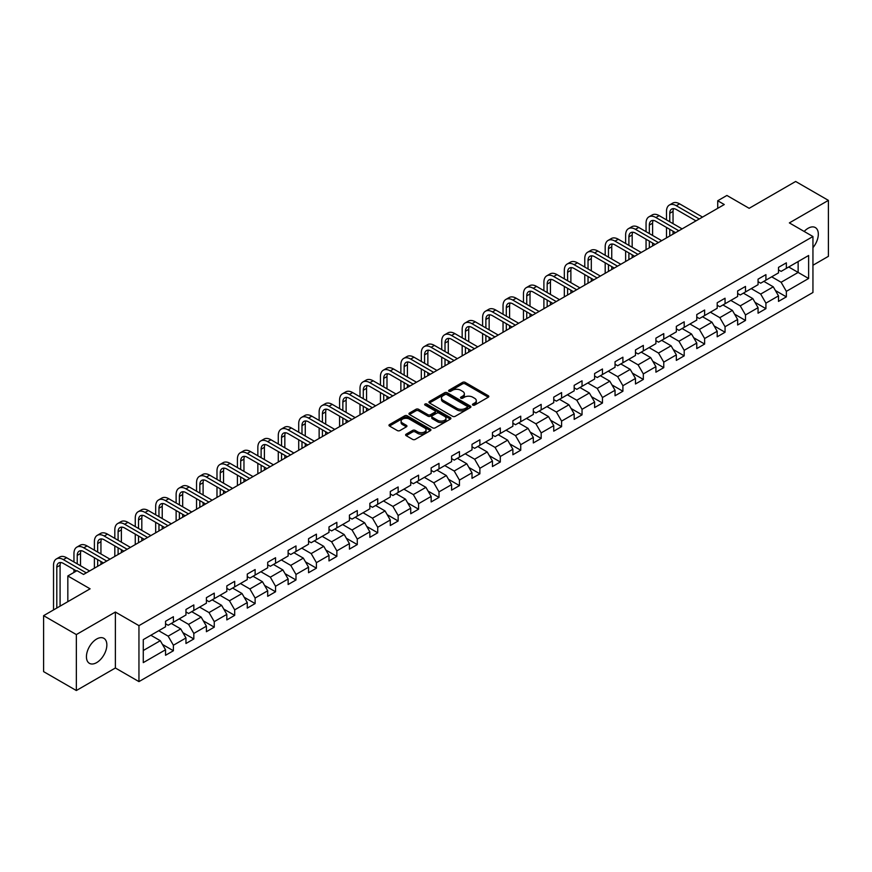 <?xml version="1.0" encoding="UTF-8"?>
<svg xmlns="http://www.w3.org/2000/svg" width="872" height="872" viewBox="0 0 872 872"><rect width="100%" height="100%" fill="white"/><g stroke="black" fill="none" stroke-linecap="round" stroke-linejoin="round"><path stroke-width="1.31" d="M472.842 405.099A1.275 0.73 0 0 0 474.641 405.099L488.298 397.207A1.82 1.046 0 0 0 488.832 396.466A1.82 1.046 0 0 0 488.298 395.725L465.158 382.361A1.82 1.046 0 0 0 462.585 382.361L448.927 390.253A1.275 0.73 0 0 0 450.726 391.288L452.492 390.264A5.821 3.357 0 0 1 460.721 390.264L462.651 391.386A5.821 3.357 0 0 1 464.351 393.752A5.821 3.357 0 0 1 462.651 396.128L460.885 397.152A1.275 0.73 0 0 0 462.683 398.188L464.449 397.174A5.821 3.357 0 0 1 472.678 397.174L474.608 398.286A5.821 3.357 0 0 1 476.308 400.662A5.821 3.357 0 0 1 474.608 403.038L472.842 404.052A1.275 0.73 0 0 0 472.842 405.099L472.842 404.052M96.639 662.622A14.443 8.339 120 0 0 106.079 649.891A14.443 8.339 120 0 0 103.866 638.315A14.443 8.339 120 0 0 96.639 639.034A14.443 8.339 120 0 0 87.211 651.766A14.443 8.339 120 0 0 89.424 663.341A14.443 8.339 120 0 0 96.639 662.622M812.944 247.659A14.443 8.339 120 0 0 815.32 227.559A14.443 8.339 120 0 0 808.104 228.279A14.443 8.339 120 0 0 804.169 231.451M406.145 434.169A1.82 1.046 0 0 0 405.622 434.91A1.82 1.046 0 0 0 406.145 435.651L412.641 439.401A1.82 1.046 0 0 0 415.214 439.401L430.387 430.648A1.82 1.046 0 0 0 430.921 429.907A1.82 1.046 0 0 0 430.387 429.166L407.246 415.802A1.82 1.046 0 0 0 404.673 415.802L389.501 424.555A1.82 1.046 0 0 0 388.967 425.296A1.82 1.046 0 0 0 389.501 426.048L397.349 430.572A1.82 1.046 0 0 0 399.91 430.572L406.407 426.822A1.82 1.046 0 0 0 406.941 426.081A1.82 1.046 0 0 0 406.407 425.34L402.515 423.094A4.861 2.812 0 0 1 401.098 421.111A4.861 2.812 0 0 1 404.096 418.516A4.861 2.812 0 0 1 409.393 419.127L424.631 427.923A4.861 2.812 0 0 1 426.059 429.907A4.861 2.812 0 0 1 423.051 432.501A4.861 2.812 0 0 1 417.753 431.891L415.214 430.419A1.82 1.046 0 0 0 412.641 430.419L406.145 434.169L406.145 435.651M812.944 265.252L828.4 256.335L828.4 200.375L795.656 181.474L749.157 208.31L726.899 195.459L717.721 200.756L724.272 204.539L83.549 574.452L76.998 570.669L67.831 575.967L67.831 601.68M76.344 634.576L76.344 690.526L115.377 667.996L115.377 612.035L76.344 634.576L43.6 615.665L90.099 588.818L67.831 575.967M115.377 612.035L138.953 625.649L812.944 236.519L812.944 292.48L138.953 681.61L138.953 625.649M828.4 200.375L789.367 222.905L812.944 236.519M452.623 416.326A1.82 1.046 0 0 0 455.195 416.326L470.368 407.562A1.82 1.046 0 0 0 470.902 406.821A1.82 1.046 0 0 0 470.368 406.08L447.227 392.716A1.82 1.046 0 0 0 444.655 392.716L429.482 401.48A1.82 1.046 0 0 0 428.948 402.221A1.82 1.046 0 0 0 429.482 402.962L452.623 416.326M425.558 405.371A1.275 0.73 0 0 1 426.844 405.545L426.844 404.041L450.377 417.623A1.82 1.046 0 0 1 450.911 418.364A1.82 1.046 0 0 1 450.377 419.105L435.204 427.858A1.82 1.046 0 0 1 432.632 427.858L409.491 414.505L415.988 410.777L415.988 409.273L409.491 413.023A1.82 1.046 0 0 0 408.957 413.764A1.82 1.046 0 0 0 409.491 414.505L409.491 413.023M415.988 410.777A1.82 1.046 0 0 1 418.56 410.777L418.56 409.273A1.82 1.046 0 0 0 415.988 409.273M418.56 409.273L427.945 414.691A1.82 1.046 0 0 0 430.517 414.691L434.823 412.205A1.82 1.046 0 0 0 435.357 411.464A1.82 1.046 0 0 0 434.823 410.712L425.046 405.077A1.275 0.73 0 0 1 426.844 404.041M76.344 690.526L43.6 671.625L43.6 615.665M162.465 644.441L173.397 650.752L173.397 645.236L185.965 637.977L185.965 643.492L193.824 638.958L193.824 633.443L206.402 626.183L206.402 631.699L214.261 627.164L214.261 621.638L226.829 614.379L226.829 619.905L234.688 615.37L234.688 609.844L247.267 602.585L247.267 608.111L255.125 603.566L255.125 598.05L267.693 590.791L267.693 596.306L275.552 591.772L275.552 586.257L288.131 578.997L288.131 584.513L295.99 579.978L295.99 574.452L308.557 567.192L308.557 572.719L316.416 568.184L316.416 562.658L328.995 555.399L328.995 560.925L336.854 556.38L336.854 550.864L349.421 543.605L349.421 549.12L357.28 544.586L357.28 539.07L369.859 531.811L369.859 537.326L377.718 532.792L377.718 527.266L390.285 520.006L390.285 525.533L398.144 520.998L398.144 515.472L410.723 508.213L410.723 513.739L418.582 509.194L418.582 503.678L431.15 496.419L431.15 501.934L439.008 497.4L439.008 491.884L451.587 484.625L451.587 490.14L459.446 485.606L459.446 480.091L472.014 472.831L472.014 478.347L479.873 473.812L479.873 468.286L492.451 461.026L492.451 466.553L500.31 462.007L500.31 456.492L512.878 449.233L512.878 454.748L520.737 450.214L520.737 444.698L533.315 437.439L533.315 442.954L541.174 438.42L541.174 432.904L553.742 425.645L553.742 431.16L561.601 426.626L561.601 421.1L574.179 413.84L574.179 419.367L582.038 414.832L582.038 409.306L594.606 402.047L594.606 407.573L602.465 403.028L602.465 397.512L615.043 390.253L615.043 395.768L622.902 391.234L622.902 385.718L635.47 378.459L635.47 383.974L643.329 379.44L643.329 373.914L655.908 366.654L655.908 372.18L663.766 367.646L663.766 362.12L676.334 354.86L676.334 360.387L684.193 355.841L684.193 350.326L696.772 343.067L696.772 348.582L704.631 344.048L704.631 338.532L717.198 331.273L717.198 336.788L725.057 332.254L725.057 326.728L737.636 319.479L737.636 324.994L745.495 320.46L745.495 314.934L758.062 307.674L758.062 313.201L765.921 308.655L765.921 303.14L778.5 295.88L778.5 301.396L786.359 296.862L786.359 291.346L808.627 278.484L808.627 255.496L798.142 261.546L798.142 272.435L808.627 278.484M173.397 650.752L165.538 655.286L165.538 649.771L143.27 662.622L143.27 639.634L165.538 626.783L165.538 621.267L173.397 616.722L173.397 622.248L185.965 614.989L185.965 609.463L193.824 604.928L193.824 610.454L206.402 603.195L206.402 597.669L214.261 593.134L214.261 598.65L226.829 591.39L226.829 585.875L234.688 581.341L234.688 586.856L247.267 579.597L247.267 574.081L255.125 569.536L255.125 575.062L267.693 567.803L267.693 562.277L275.552 557.742L275.552 563.268L288.131 556.009L288.131 550.483L295.99 545.948L295.99 551.464L308.557 544.204L308.557 538.689L316.416 534.155L316.416 539.67L328.995 532.411L328.995 526.895L336.854 522.35L336.854 527.876L349.421 520.617L349.421 515.09L357.28 510.556L357.28 516.082L369.859 508.823L369.859 503.297L377.718 498.762L377.718 504.278L390.285 497.018L390.285 491.503L398.144 486.968L398.144 492.484L410.723 485.224L410.723 479.709L418.582 475.175L418.582 480.69L431.15 473.431L431.15 467.915L439.008 463.37L439.008 468.896L451.587 461.637L451.587 456.111L459.446 451.576L459.446 457.102L472.014 449.843L472.014 444.317L479.873 439.782L479.873 445.298L492.451 438.038L492.451 432.523L500.31 427.988L500.31 433.504L512.878 426.245L512.878 420.729L520.737 416.184L520.737 421.71L533.315 414.451L533.315 408.924L541.174 404.39L541.174 409.916L553.742 402.657L553.742 397.131L561.601 392.596L561.601 398.112L574.179 390.852L574.179 385.337L582.038 380.802L582.038 386.318L594.606 379.058L594.606 373.543L602.465 368.998L602.465 374.524L615.043 367.265L615.043 361.738L622.902 357.204L622.902 362.73L635.47 355.471L635.47 349.945L643.329 345.41L643.329 350.925L655.908 343.666L655.908 338.151L663.766 333.616L663.766 339.132L676.334 331.872L676.334 326.357L684.193 321.823L684.193 327.338L696.772 320.079L696.772 314.563L704.631 310.018L704.631 315.544L717.198 308.285L717.198 302.758L725.057 298.224L725.057 303.739L737.636 296.491L737.636 290.965L745.495 286.43L745.495 291.946L758.062 284.686L758.062 279.171L765.921 274.636L765.921 280.152L778.5 272.892L778.5 267.377L786.359 262.832L786.359 268.358L808.627 255.496M171.304 623.458L180.733 628.897L168.154 636.157L158.726 630.718M165.538 623.763L168.154 625.268L173.397 622.248M168.154 636.157L173.397 645.236M180.733 628.897L185.965 637.977M191.731 611.664L201.16 617.104L188.592 624.363L179.163 618.924M185.965 611.959L188.592 613.474L193.824 610.454M188.592 624.363L193.824 633.443M201.16 617.104L206.402 626.183M212.169 599.86L221.597 605.31L209.018 612.569L199.59 607.119M206.402 600.165L209.018 601.68L214.261 598.65M209.018 612.569L214.261 621.638M221.597 605.31L226.829 614.379M232.595 588.066L242.024 593.516L229.456 600.775L220.027 595.325M226.829 588.371L229.456 589.886L234.688 586.856M229.456 600.775L234.688 609.844M242.024 593.516L247.267 602.585M253.033 576.272L262.461 581.711L249.883 588.971L240.454 583.532M247.267 576.577L249.883 578.082L255.125 575.062M249.883 588.971L255.125 598.05M262.461 581.711L267.693 590.791M273.459 564.478L282.888 569.917L270.32 577.177L260.892 571.738M267.693 564.773L270.32 566.288L275.552 563.268M270.32 577.177L275.552 586.257M282.888 569.917L288.131 578.997M293.897 552.674L303.325 558.124L290.747 565.383L281.318 559.933M288.131 552.979L290.747 554.494L295.99 551.464M290.747 565.383L295.99 574.452M303.325 558.124L308.557 567.192M314.323 540.88L323.752 546.33L311.184 553.589L301.756 548.139M308.557 541.185L311.184 542.7L316.416 539.67M311.184 553.589L316.416 562.658M323.752 546.33L328.995 555.399M334.761 529.086L344.189 534.525L331.611 541.785L322.182 536.345M328.995 529.391L331.611 530.895L336.854 527.876M331.611 541.785L336.854 550.864M344.189 534.525L349.421 543.605M355.187 517.292L364.616 522.731L352.048 529.991L342.62 524.552M349.421 517.587L352.048 519.102L357.28 516.082M352.048 529.991L357.28 539.07M364.616 522.731L369.859 531.811M375.625 505.488L385.053 510.938L372.475 518.197L363.046 512.747M369.859 505.793L372.475 507.308L377.718 504.278M372.475 518.197L377.718 527.266M385.053 510.938L390.285 520.006M396.052 493.694L405.48 499.144L392.912 506.403L383.484 500.953M390.285 493.999L392.912 495.514L398.144 492.484M392.912 506.403L398.144 515.472M405.48 499.144L410.723 508.213M416.489 481.9L425.918 487.339L413.339 494.598L403.91 489.159M410.723 482.205L413.339 483.709L418.582 480.69M413.339 494.598L418.582 503.678M425.918 487.339L431.15 496.419M436.916 470.106L446.344 475.545L433.776 482.805L424.348 477.365M431.15 470.411L433.776 471.916L439.008 468.896M433.776 482.805L439.008 491.884M446.344 475.545L451.587 484.625M457.353 458.312L466.782 463.751L454.203 471.011L444.775 465.572M451.587 458.607L454.203 460.122L459.446 457.102M454.203 471.011L459.446 480.091M466.782 463.751L472.014 472.831M477.78 446.508L487.208 451.958L474.641 459.217L465.212 453.767M472.014 446.813L474.641 448.328L479.873 445.298M474.641 459.217L479.873 468.286M487.208 451.958L492.451 461.026M498.217 434.714L507.646 440.164L495.067 447.423L485.639 441.973M492.451 435.019L495.067 436.534L500.31 433.504M495.067 447.423L500.31 456.492M507.646 440.164L512.878 449.233M518.644 422.92L528.072 428.359L515.505 435.618L506.076 430.179M512.878 423.225L515.505 424.729L520.737 421.71M515.505 435.618L520.737 444.698M528.072 428.359L533.315 437.439M539.081 411.126L548.51 416.565L535.931 423.825L526.503 418.386M533.315 411.421L535.931 412.936L541.174 409.916M535.931 423.825L541.174 432.904M548.51 416.565L553.742 425.645M559.508 399.322L568.936 404.772L556.369 412.031L546.94 406.581M553.742 399.627L556.369 401.142L561.601 398.112M556.369 412.031L561.601 421.1M568.936 404.772L574.179 413.84M579.945 387.528L589.374 392.978L576.795 400.237L567.367 394.787M574.179 387.833L576.795 389.348L582.038 386.318M576.795 400.237L582.038 409.306M589.374 392.978L594.606 402.047M600.372 375.734L609.801 381.173L597.233 388.432L587.804 382.993M594.606 376.039L597.233 377.543L602.465 374.524M597.233 388.432L602.465 397.512M609.801 381.173L615.043 390.253M620.809 363.94L630.238 369.379L617.659 376.639L608.231 371.2M615.043 364.234L617.659 365.75L622.902 362.73M617.659 376.639L622.902 385.718M630.238 369.379L635.47 378.459M641.236 352.135L650.665 357.585L638.097 364.845L628.668 359.395M635.47 352.441L638.097 353.956L643.329 350.925M638.097 364.845L643.329 373.914M650.665 357.585L655.908 366.654M661.674 340.342L671.102 345.792L658.524 353.051L649.095 347.601M655.908 340.647L658.524 342.162L663.766 339.132M658.524 353.051L663.766 362.12M671.102 345.792L676.334 354.86M682.1 328.548L691.529 333.987L678.961 341.246L669.533 335.807M676.334 328.853L678.961 330.357L684.193 327.338M678.961 341.246L684.193 350.326M691.529 333.987L696.772 343.067M702.538 316.754L711.966 322.193L699.388 329.453L689.959 324.013M696.772 317.048L699.388 318.563L704.631 315.544M699.388 329.453L704.631 338.532M711.966 322.193L717.198 331.273M722.964 304.96L732.393 310.399L719.825 317.659L710.397 312.209M717.198 305.255L719.825 306.77L725.057 303.739M719.825 317.659L725.057 326.728M732.393 310.399L737.636 319.479M743.402 293.156L752.83 298.606L740.252 305.865L730.823 300.415M737.636 293.461L740.252 294.976L745.495 291.946M740.252 305.865L745.495 314.934M752.83 298.606L758.062 307.674M763.828 281.362L773.257 286.812L760.689 294.071L751.261 288.621M758.062 281.667L760.689 283.182L765.921 280.152M760.689 294.071L765.921 303.14M773.257 286.812L778.5 295.88M788.713 266.995L798.142 272.435L781.116 282.266L771.687 276.827M778.5 269.873L781.116 271.377L786.359 268.358M781.116 282.266L786.359 291.346M115.377 667.996L138.953 681.61M717.721 200.756L717.721 208.31M143.27 650.523L160.295 640.702L150.867 635.252M160.295 640.702L165.538 649.771M775.426 290.55L786.359 296.862M754.989 302.344L765.921 308.655M734.562 314.138L745.495 320.46M714.124 325.943L725.057 332.254M693.698 337.737L704.631 344.048M673.26 349.53L684.193 355.841M652.834 361.324L663.766 367.646M632.396 373.129L643.329 379.44M611.97 384.923L622.902 391.234M591.532 396.716L602.465 403.028M571.106 408.51L582.038 414.832M550.668 420.315L561.601 426.626M530.241 432.109L541.174 438.42M509.804 443.903L520.737 450.214M489.377 455.696L500.31 462.007M468.94 467.49L479.873 473.812M448.513 479.295L459.446 485.606M428.076 491.089L439.008 497.4M407.649 502.882L418.582 509.194M387.212 514.676L398.144 520.998M366.785 526.481L377.718 532.792M346.348 538.275L357.28 544.586M325.921 550.068L336.854 556.38M305.483 561.862L316.416 568.184M285.057 573.667L295.99 579.978M264.619 585.461L275.552 591.772M244.193 597.255L255.125 603.566M223.755 609.048L234.688 615.37M203.329 620.842L214.261 627.164M182.891 632.647L193.824 638.958M473.354 405.273L474.608 404.543A5.821 3.357 0 0 0 476.308 402.166L476.308 400.662M464.351 393.752L464.351 395.267A5.821 3.357 0 0 1 462.651 397.643L461.397 398.373M488.276 397.218L465.158 383.876A1.82 1.046 0 0 0 462.585 383.876L449.44 391.463M470.346 407.573L447.227 394.231A1.82 1.046 0 0 0 444.655 394.231L429.504 402.973M467.152 407.344A1.275 0.73 0 0 0 467.152 406.298L446.835 394.569A1.275 0.73 0 0 0 445.036 394.569L443.172 395.648A5.821 3.357 0 0 0 441.472 398.024A5.821 3.357 0 0 0 443.172 400.401L457.059 408.412A5.821 3.357 0 0 0 465.288 408.412L467.152 407.344L467.152 408.848A1.275 0.73 0 0 0 467.523 408.336L467.523 406.821M441.472 398.024L441.472 399.54A5.821 3.357 0 0 0 443.172 401.916L443.172 400.401M467.152 408.848L465.288 409.927A5.821 3.357 0 0 1 457.059 409.927L443.172 401.916M418.56 410.777L427.945 416.195A1.82 1.046 0 0 0 430.517 416.195L434.823 413.71A1.82 1.046 0 0 0 435.357 412.968L435.357 411.464M426.844 405.545L450.355 419.116M437.679 420.315A4.861 2.812 0 0 0 442.976 420.914A4.861 2.812 0 0 0 445.984 418.32A4.861 2.812 0 0 0 444.557 416.336L439.194 413.241A1.82 1.046 0 0 0 436.621 413.241L432.316 415.726A1.82 1.046 0 0 0 431.782 416.467A1.82 1.046 0 0 0 432.316 417.208L437.679 420.315L437.679 421.819A4.861 2.812 0 0 0 442.976 422.43A4.861 2.812 0 0 0 445.984 419.835L445.984 418.32M431.782 416.467L431.782 417.982A1.82 1.046 0 0 0 432.316 418.724L432.316 417.208M437.679 421.819L432.316 418.724M426.059 429.907L426.059 431.411A4.861 2.812 0 0 1 423.051 434.005A4.861 2.812 0 0 1 417.753 433.406L415.214 431.934A1.82 1.046 0 0 0 412.641 431.934L406.178 435.673M401.098 421.111L401.098 422.615A4.861 2.812 0 0 0 402.515 424.61L402.515 423.094M406.407 425.34L406.407 426.822L402.515 424.61M430.387 429.166L430.387 430.648L407.246 417.317A1.82 1.046 0 0 0 404.673 417.317L389.522 426.059M666.491 219.875L666.491 211.405A13.887 8.022 60 0 1 669.369 205.04L672.639 203.154A13.887 8.022 60 0 1 679.582 203.841L702.538 217.084M669.369 205.04A13.887 8.022 60 0 1 676.312 205.727L699.257 218.981M695.987 220.867L676.312 209.509A9.265 5.352 -120 0 0 671.68 209.051A9.265 5.352 -120 0 0 669.761 213.291L669.761 221.761M673.62 208.626A9.265 5.352 -120 0 0 673.042 211.405L673.042 223.646M669.761 229.325L669.761 236.007M673.042 231.211L673.042 234.121M666.491 237.893L666.491 227.429M646.054 231.669L646.054 223.199A13.887 8.022 60 0 1 648.932 216.834L652.212 214.948A13.887 8.022 60 0 1 659.156 215.635L682.1 228.878M648.932 216.834A13.887 8.022 60 0 1 655.875 217.52L678.83 230.775M675.549 232.661L655.875 221.303A9.265 5.352 -120 0 0 651.253 220.845A9.265 5.352 -120 0 0 649.335 225.085L649.335 233.554M653.183 220.42A9.265 5.352 -120 0 0 652.605 223.199L652.605 235.451M649.335 241.119L649.335 247.801M652.605 243.005L652.605 245.915M646.054 249.697L646.054 239.233M625.627 243.462L625.627 234.993A13.887 8.022 60 0 1 628.505 228.638L631.775 226.742A13.887 8.022 60 0 1 638.718 227.429L661.674 240.683M628.505 228.638A13.887 8.022 60 0 1 635.448 229.325L658.393 242.569M655.123 244.465L635.448 233.107A9.265 5.352 -120 0 0 630.816 232.65A9.265 5.352 -120 0 0 628.897 236.879L628.897 245.348M632.756 232.214A9.265 5.352 -120 0 0 632.178 234.993L632.178 247.245M628.897 252.913L628.897 259.594M632.178 254.809L632.178 257.709M625.627 261.491L625.627 251.027M605.19 255.256L605.19 246.787A13.887 8.022 60 0 1 608.067 240.432L611.348 238.536A13.887 8.022 60 0 1 618.292 239.233L641.236 252.477M608.067 240.432A13.887 8.022 60 0 1 615.011 241.119L637.966 254.362M634.685 256.259L615.011 244.901A9.265 5.352 -120 0 0 610.389 244.443A9.265 5.352 -120 0 0 608.471 248.684L608.471 257.153M612.318 244.018A9.265 5.352 -120 0 0 611.741 246.787L611.741 259.038M608.471 264.707L608.471 271.399M611.741 266.603L611.741 269.502M605.19 273.285L605.19 262.821M584.763 267.05L584.763 258.581A13.887 8.022 60 0 1 587.641 252.226L590.911 250.34A13.887 8.022 60 0 1 597.854 251.027L620.809 264.271M587.641 252.226A13.887 8.022 60 0 1 594.584 252.913L617.529 266.167M614.259 268.053L594.584 256.695A9.265 5.352 -120 0 0 589.952 256.237A9.265 5.352 -120 0 0 588.033 260.477L588.033 268.947M591.892 255.812A9.265 5.352 -120 0 0 591.314 258.581L591.314 270.832M588.033 276.511L588.033 283.193M591.314 278.397L591.314 281.296M584.763 285.079L584.763 274.615M564.326 278.855L564.326 270.385A13.887 8.022 60 0 1 567.203 264.02L570.484 262.134A13.887 8.022 60 0 1 577.428 262.821L600.372 276.064M567.203 264.02A13.887 8.022 60 0 1 574.147 264.707L597.102 277.961M593.821 279.847L574.147 268.489A9.265 5.352 -120 0 0 569.525 268.031A9.265 5.352 -120 0 0 567.607 272.271L567.607 280.74M571.454 267.606A9.265 5.352 -120 0 0 570.877 270.385L570.877 282.637M567.607 288.305L567.607 294.987M570.877 290.191L570.877 293.101M564.326 296.883L564.326 286.408M543.899 290.649L543.899 282.179A13.887 8.022 60 0 1 546.777 275.825L550.047 273.928A13.887 8.022 60 0 1 556.99 274.615L579.945 287.869M546.777 275.825A13.887 8.022 60 0 1 553.72 276.511L576.664 289.755M573.394 291.651L553.72 280.293A9.265 5.352 -120 0 0 549.088 279.825A9.265 5.352 -120 0 0 547.169 284.065L547.169 292.534M551.028 279.4A9.265 5.352 -120 0 0 550.45 282.179L550.45 294.431M547.169 300.099L547.169 306.781M550.45 301.995L550.45 304.895M543.899 308.677L543.899 298.213M523.462 302.442L523.462 293.973A13.887 8.022 60 0 1 526.339 287.618L529.62 285.722A13.887 8.022 60 0 1 536.563 286.408L559.508 299.663M526.339 287.618A13.887 8.022 60 0 1 533.293 288.305L556.238 301.548M552.957 303.445L533.293 292.087A9.265 5.352 -120 0 0 528.661 291.63A9.265 5.352 -120 0 0 526.743 295.87L526.743 304.339M530.59 291.193A9.265 5.352 -120 0 0 530.013 293.973L530.013 306.225M526.743 311.893L526.743 318.585M530.013 313.789L530.013 316.689M523.462 320.471L523.462 310.007M503.035 314.236L503.035 305.767A13.887 8.022 60 0 1 505.913 299.412L509.183 297.526A13.887 8.022 60 0 1 516.126 298.213L539.081 311.457M505.913 299.412A13.887 8.022 60 0 1 512.856 300.099L535.8 313.353M532.53 315.239L512.856 303.881A9.265 5.352 -120 0 0 508.223 303.423A9.265 5.352 -120 0 0 506.305 307.663L506.305 316.133M510.164 302.998A9.265 5.352 -120 0 0 509.586 305.767L509.586 318.018M506.305 323.697L506.305 330.379M509.586 325.583L509.586 328.482M503.035 332.265L503.035 321.801M482.598 326.041L482.598 317.572A13.887 8.022 60 0 1 485.475 311.206L488.756 309.32A13.887 8.022 60 0 1 495.699 310.007L518.644 323.25M485.475 311.206A13.887 8.022 60 0 1 492.429 311.893L515.374 325.147M512.093 327.033L492.429 315.675A9.265 5.352 -120 0 0 487.797 315.217A9.265 5.352 -120 0 0 485.878 319.457L485.878 327.927M489.726 314.792A9.265 5.352 -120 0 0 489.148 317.572L489.148 329.812M485.878 335.491L485.878 342.173M489.148 337.377L489.148 340.287M482.598 344.058L482.598 333.595M462.171 337.835L462.171 329.365A13.887 8.022 60 0 1 465.048 323L468.319 321.114A13.887 8.022 60 0 1 475.262 321.801L498.217 335.055M465.048 323A13.887 8.022 60 0 1 471.992 323.697L494.936 336.941M491.666 338.827L471.992 327.469A9.265 5.352 -120 0 0 467.359 327.011A9.265 5.352 -120 0 0 465.441 331.251L465.441 339.72M469.3 326.586A9.265 5.352 -120 0 0 468.722 329.365L468.722 341.617M465.441 347.285L465.441 353.967M468.722 349.171L468.722 352.081M462.171 355.863L462.171 345.399M441.733 349.628L441.733 341.159A13.887 8.022 60 0 1 444.611 334.804L447.892 332.908A13.887 8.022 60 0 1 454.835 333.595L477.78 346.849M444.611 334.804A13.887 8.022 60 0 1 451.565 335.491L474.51 348.735M471.229 350.631L451.565 339.273A9.265 5.352 -120 0 0 446.933 338.816A9.265 5.352 -120 0 0 445.014 343.056L445.014 351.525M448.862 338.38A9.265 5.352 -120 0 0 448.284 341.159L448.284 353.411M445.014 359.079L445.014 365.771M448.284 360.975L448.284 363.875M441.733 367.657L441.733 357.193M421.307 361.422L421.307 352.953A13.887 8.022 60 0 1 424.184 346.598L427.454 344.702A13.887 8.022 60 0 1 434.398 345.399L457.353 358.643M424.184 346.598A13.887 8.022 60 0 1 431.128 347.285L454.072 360.528M450.802 362.425L431.128 351.067A9.265 5.352 -120 0 0 426.495 350.609A9.265 5.352 -120 0 0 424.577 354.85L424.577 363.319M428.435 350.184A9.265 5.352 -120 0 0 427.858 352.953L427.858 365.205M424.577 370.883L424.577 377.565M427.858 372.769L427.858 375.668M421.307 379.451L421.307 368.987M400.869 373.227L400.869 364.758A13.887 8.022 60 0 1 403.747 358.392L407.028 356.506A13.887 8.022 60 0 1 413.971 357.193L436.916 370.437M403.747 358.392A13.887 8.022 60 0 1 410.701 359.079L433.646 372.333M430.365 374.219L410.701 362.861A9.265 5.352 -120 0 0 406.069 362.403A9.265 5.352 -120 0 0 404.15 366.643L404.15 375.113M407.998 361.978A9.265 5.352 -120 0 0 407.42 364.758L407.42 376.998M404.15 382.677L404.15 389.359M407.42 384.563L407.42 387.473M400.869 391.245L400.869 380.781M380.443 385.021L380.443 376.551A13.887 8.022 60 0 1 383.32 370.186L386.59 368.3A13.887 8.022 60 0 1 393.534 368.987L416.489 382.23M383.32 370.186A13.887 8.022 60 0 1 390.264 370.883L413.208 384.127M409.938 386.013L390.264 374.655A9.265 5.352 -120 0 0 385.631 374.197A9.265 5.352 -120 0 0 383.713 378.437L383.713 386.906M387.571 373.772A9.265 5.352 -120 0 0 386.994 376.551L386.994 388.803M383.713 394.471L383.713 401.153M386.994 396.357L386.994 399.267M380.443 403.049L380.443 392.585M360.005 396.815L360.005 388.345A13.887 8.022 60 0 1 362.883 381.99L366.164 380.094A13.887 8.022 60 0 1 373.107 380.781L396.052 394.035M362.883 381.99A13.887 8.022 60 0 1 369.837 382.677L392.782 395.921M389.501 397.817L369.837 386.46A9.265 5.352 -120 0 0 365.205 386.002A9.265 5.352 -120 0 0 363.286 390.231L363.286 398.7M367.134 385.566A9.265 5.352 -120 0 0 366.556 388.345L366.556 400.597M363.286 406.265L363.286 412.947M366.556 408.161L366.556 411.061M360.005 414.843L360.005 404.379M339.579 408.608L339.579 400.139A13.887 8.022 60 0 1 342.456 393.784L345.726 391.888A13.887 8.022 60 0 1 352.67 392.585L375.625 405.829M342.456 393.784A13.887 8.022 60 0 1 349.4 394.471L372.344 407.715M369.074 409.611L349.4 398.253A9.265 5.352 -120 0 0 344.767 397.796A9.265 5.352 -120 0 0 342.849 402.036L342.849 410.505M346.707 397.37A9.265 5.352 -120 0 0 346.13 400.139L346.13 412.391M342.849 418.059L342.849 424.751M346.13 419.955L346.13 422.855M339.579 426.637L339.579 416.173M319.141 420.402L319.141 411.944A13.887 8.022 60 0 1 322.019 405.578L325.3 403.692A13.887 8.022 60 0 1 332.243 404.379L355.187 417.623M322.019 405.578A13.887 8.022 60 0 1 328.973 406.265L351.917 419.519M348.637 421.405L328.973 410.047A9.265 5.352 -120 0 0 324.34 409.589A9.265 5.352 -120 0 0 322.422 413.829L322.422 422.299M326.27 409.164A9.265 5.352 -120 0 0 325.692 411.944L325.692 424.184M322.422 429.863L322.422 436.545M325.692 431.749L325.692 434.648M319.141 438.431L319.141 427.967M298.715 432.207L298.715 423.738A13.887 8.022 60 0 1 301.592 417.372L304.862 415.486A13.887 8.022 60 0 1 311.805 416.173L334.761 429.416M301.592 417.372A13.887 8.022 60 0 1 308.535 418.059L331.48 431.313M328.21 433.199L308.535 421.841A9.265 5.352 -120 0 0 303.903 421.383A9.265 5.352 -120 0 0 301.985 425.623L301.985 434.093M305.843 420.958A9.265 5.352 -120 0 0 305.265 423.738L305.265 435.989M301.985 441.657L301.985 448.339M305.265 443.543L305.265 446.453M298.715 450.235L298.715 439.761M278.277 444.001L278.277 435.531A13.887 8.022 60 0 1 281.155 429.177L284.435 427.28A13.887 8.022 60 0 1 291.379 427.967L314.323 441.221M281.155 429.177A13.887 8.022 60 0 1 288.109 429.863L311.053 443.107M307.772 445.003L288.109 433.646A9.265 5.352 -120 0 0 283.476 433.177A9.265 5.352 -120 0 0 281.558 437.417L281.558 445.886M285.406 432.752A9.265 5.352 -120 0 0 284.828 435.531L284.828 447.783M281.558 453.451L281.558 460.133M284.828 455.348L284.828 458.247M278.277 462.029L278.277 451.565M257.85 455.794L257.85 447.325A13.887 8.022 60 0 1 260.728 440.97L263.998 439.074A13.887 8.022 60 0 1 270.941 439.761L293.897 453.015M260.728 440.97A13.887 8.022 60 0 1 267.671 441.657L290.616 454.901M287.346 456.797L267.671 445.439A9.265 5.352 -120 0 0 263.039 444.982A9.265 5.352 -120 0 0 261.12 449.222L261.12 457.691M264.979 444.546A9.265 5.352 -120 0 0 264.401 447.325L264.401 459.577M261.12 465.245L261.12 471.937M264.401 467.141L264.401 470.041M257.85 473.823L257.85 463.359M237.413 467.588L237.413 459.119A13.887 8.022 60 0 1 240.291 452.764L243.571 450.879A13.887 8.022 60 0 1 250.515 451.565L273.459 464.809M240.291 452.764A13.887 8.022 60 0 1 247.245 453.451L270.189 466.705M266.908 468.591L247.245 457.233A9.265 5.352 -120 0 0 242.612 456.775A9.265 5.352 -120 0 0 240.694 461.016L240.694 469.485M244.542 456.35A9.265 5.352 -120 0 0 243.964 459.119L243.964 471.371M240.694 477.049L240.694 483.731M243.964 478.935L243.964 481.835M237.413 485.617L237.413 475.153M216.986 479.393L216.986 470.924A13.887 8.022 60 0 1 219.864 464.558L223.134 462.672A13.887 8.022 60 0 1 230.077 463.359L253.033 476.603M219.864 464.558A13.887 8.022 60 0 1 226.807 465.245L249.752 478.499M246.482 480.385L226.807 469.027A9.265 5.352 -120 0 0 222.175 468.569A9.265 5.352 -120 0 0 220.256 472.809L220.256 481.279M224.115 468.144A9.265 5.352 -120 0 0 223.537 470.924L223.537 483.175M220.256 488.843L220.256 495.525M223.537 490.729L223.537 493.639M216.986 497.422L216.986 486.947M196.549 491.187L196.549 482.717A13.887 8.022 60 0 1 199.426 476.352L202.707 474.466A13.887 8.022 60 0 1 209.651 475.153L232.595 488.407M199.426 476.352A13.887 8.022 60 0 1 206.381 477.049L229.325 490.293M226.044 492.179L206.381 480.821A9.265 5.352 -120 0 0 201.748 480.363A9.265 5.352 -120 0 0 199.83 484.603L199.83 493.072M203.677 479.938A9.265 5.352 -120 0 0 203.1 482.717L203.1 494.969M199.83 500.637L199.83 507.319M203.1 502.523L203.1 505.433M196.549 509.215L196.549 498.751M176.122 502.981L176.122 494.511A13.887 8.022 60 0 1 179 488.157L182.27 486.26A13.887 8.022 60 0 1 189.213 486.947L212.169 500.201M179 488.157A13.887 8.022 60 0 1 185.943 488.843L208.888 502.087M205.618 503.983L185.943 492.626A9.265 5.352 -120 0 0 181.311 492.168A9.265 5.352 -120 0 0 179.392 496.408L179.392 504.877M183.251 491.732A9.265 5.352 -120 0 0 182.673 494.511L182.673 506.763M179.392 512.431L179.392 519.123M182.673 514.327L182.673 517.227M176.122 521.009L176.122 510.545M155.685 514.774L155.685 506.305A13.887 8.022 60 0 1 158.562 499.95L161.843 498.054A13.887 8.022 60 0 1 168.787 498.751L191.731 511.995M158.562 499.95A13.887 8.022 60 0 1 165.517 500.637L188.461 513.88M185.18 515.777L165.517 504.419A9.265 5.352 -120 0 0 160.884 503.962A9.265 5.352 -120 0 0 158.966 508.202L158.966 516.671M162.813 503.536A9.265 5.352 -120 0 0 162.236 506.305L162.236 518.557M158.966 524.236L158.966 530.917M162.236 526.121L162.236 529.021M155.685 532.803L155.685 522.339M135.258 526.579L135.258 518.11A13.887 8.022 60 0 1 138.136 511.744L141.406 509.858A13.887 8.022 60 0 1 148.349 510.545L171.304 523.789M138.136 511.744A13.887 8.022 60 0 1 145.079 512.431L168.024 525.685M164.754 527.571L145.079 516.213A9.265 5.352 -120 0 0 140.447 515.755A9.265 5.352 -120 0 0 138.528 519.995L138.528 528.465M142.387 515.33A9.265 5.352 -120 0 0 141.809 518.11L141.809 530.35M138.528 536.029L138.528 542.711M141.809 537.915L141.809 540.825M135.258 544.597L135.258 534.133M114.821 538.373L114.821 529.904A13.887 8.022 60 0 1 117.698 523.538L120.979 521.652A13.887 8.022 60 0 1 127.922 522.339L150.867 535.593M117.698 523.538A13.887 8.022 60 0 1 124.652 524.236L147.597 537.479M144.316 539.365L124.652 528.007A9.265 5.352 -120 0 0 120.02 527.549A9.265 5.352 -120 0 0 118.102 531.789L118.102 540.259M121.949 527.124A9.265 5.352 -120 0 0 121.371 529.904L121.371 542.155M118.102 547.823L118.102 554.505M121.371 549.709L121.371 552.619M114.821 556.401L114.821 545.937M94.394 550.167L94.394 541.697A13.887 8.022 60 0 1 97.272 535.343L100.542 533.446A13.887 8.022 60 0 1 107.485 534.133L130.44 547.387M97.272 535.343A13.887 8.022 60 0 1 104.215 536.029L127.159 549.273M123.889 551.169L104.215 539.812A9.265 5.352 -120 0 0 99.582 539.354A9.265 5.352 -120 0 0 97.664 543.594L97.664 552.052M101.523 538.918A9.265 5.352 -120 0 0 100.945 541.697L100.945 553.949M97.664 559.617L97.664 566.299M100.945 561.514L100.945 564.413M94.394 568.195L94.394 557.731M73.957 561.96L73.957 553.491A13.887 8.022 60 0 1 76.834 547.136L80.115 545.24A13.887 8.022 60 0 1 87.058 545.937L110.003 559.181M76.834 547.136A13.887 8.022 60 0 1 83.788 547.823L106.733 561.067M103.452 562.963L83.788 551.605A9.265 5.352 -120 0 0 79.156 551.148A9.265 5.352 -120 0 0 77.237 555.388L77.237 563.857M81.085 550.723A9.265 5.352 -120 0 0 80.507 553.491L80.507 565.743M73.957 572.424L73.957 569.525M53.53 609.931L53.53 565.296A13.887 8.022 60 0 1 56.408 558.93L59.678 557.045A13.887 8.022 60 0 1 66.621 557.731L89.576 570.975M56.408 558.93A13.887 8.022 60 0 1 63.351 559.617L86.295 572.871M76.474 570.975L63.351 563.399A9.265 5.352 -120 0 0 58.718 562.941A9.265 5.352 -120 0 0 56.8 567.182L56.8 608.046M60.659 562.516A9.265 5.352 -120 0 0 60.081 565.296L60.081 606.149M474.608 404.543L474.608 403.038M460.885 398.188L460.885 397.152M462.651 397.643L462.651 396.128M448.927 391.288L448.927 390.253M462.585 383.876L462.585 382.361M465.158 383.876L465.158 382.361M488.298 397.207L488.298 395.725M429.482 402.962L429.482 401.48M444.655 394.231L444.655 392.716M447.227 394.231L447.227 392.716M470.368 407.562L470.368 406.08M457.059 409.927L457.059 408.412M465.288 409.927L465.288 408.412M427.945 416.195L427.945 414.691M430.517 416.195L430.517 414.691M434.823 413.71L434.823 412.205M450.377 419.105L450.377 417.623M412.641 431.934L412.641 430.419M415.214 431.934L415.214 430.419M417.753 433.406L417.753 431.891M389.501 426.048L389.501 424.555M404.673 417.317L404.673 415.802M407.246 417.317L407.246 415.802M679.582 203.841L676.312 205.727M673.042 211.405L669.761 213.291M659.156 215.635L655.875 217.52M652.605 223.199L649.335 225.085M638.718 227.429L635.448 229.325M632.178 234.993L628.897 236.879M618.292 239.233L615.011 241.119M611.741 246.787L608.471 248.684M597.854 251.027L594.584 252.913M591.314 258.581L588.033 260.477M577.428 262.821L574.147 264.707M570.877 270.385L567.607 272.271M556.99 274.615L553.72 276.511M550.45 282.179L547.169 284.065M536.563 286.408L533.293 288.305M530.013 293.973L526.743 295.87M516.126 298.213L512.856 300.099M509.586 305.767L506.305 307.663M495.699 310.007L492.429 311.893M489.148 317.572L485.878 319.457M475.262 321.801L471.992 323.697M468.722 329.365L465.441 331.251M454.835 333.595L451.565 335.491M448.284 341.159L445.014 343.056M434.398 345.399L431.128 347.285M427.858 352.953L424.577 354.85M413.971 357.193L410.701 359.079M407.42 364.758L404.15 366.643M393.534 368.987L390.264 370.883M386.994 376.551L383.713 378.437M373.107 380.781L369.837 382.677M366.556 388.345L363.286 390.231M352.67 392.585L349.4 394.471M346.13 400.139L342.849 402.036M332.243 404.379L328.973 406.265M325.692 411.944L322.422 413.829M311.805 416.173L308.535 418.059M305.265 423.738L301.985 425.623M291.379 427.967L288.109 429.863M284.828 435.531L281.558 437.417M270.941 439.761L267.671 441.657M264.401 447.325L261.12 449.222M250.515 451.565L247.245 453.451M243.964 459.119L240.694 461.016M230.077 463.359L226.807 465.245M223.537 470.924L220.256 472.809M209.651 475.153L206.381 477.049M203.1 482.717L199.83 484.603M189.213 486.947L185.943 488.843M182.673 494.511L179.392 496.408M168.787 498.751L165.517 500.637M162.236 506.305L158.966 508.202M148.349 510.545L145.079 512.431M141.809 518.11L138.528 519.995M127.922 522.339L124.652 524.236M121.371 529.904L118.102 531.789M107.485 534.133L104.215 536.029M100.945 541.697L97.664 543.594M87.058 545.937L83.788 547.823M80.507 553.491L77.237 555.388M66.621 557.731L63.351 559.617M60.081 565.296L56.8 567.182"/></g></svg>
